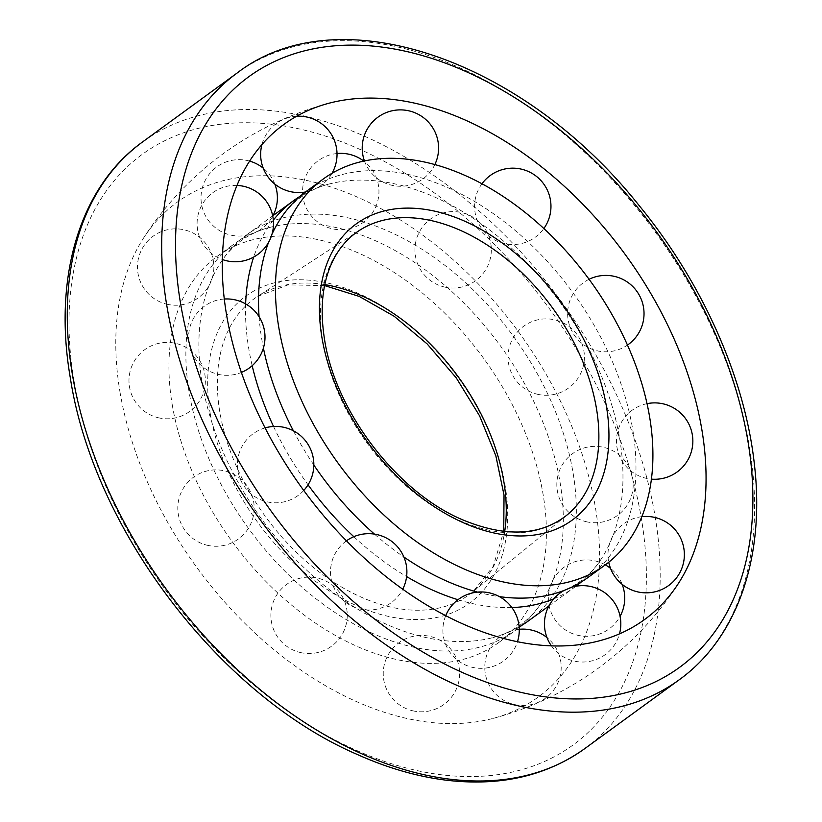 <?xml version="1.0" encoding="UTF-8"?>
<svg xmlns="http://www.w3.org/2000/svg" width="822" height="822" viewBox="0 0 822 822"><rect width="100%" height="100%" fill="white"/><g stroke="black" fill="none" stroke-linecap="round" stroke-linejoin="round"><path stroke-width="0.62" stroke-dasharray="4.11 3.08" d="M172.209 404.599A238.966 155.564 53.9 0 0 307.079 617.188A238.966 155.564 53.9 0 0 498.42 642.773A238.966 155.564 53.9 0 0 483.387 358.022A238.966 155.564 53.9 0 0 216.916 256.526A238.966 155.564 53.9 0 0 172.209 404.599M259.074 316.696A238.966 155.564 53.9 0 0 261.786 339.311A238.966 155.564 53.9 0 0 263.41 348.055M293.392 430.8A238.966 155.564 53.9 0 0 313.829 465.026M374.452 534.105A238.966 155.564 53.9 0 0 403.9 557.028M477.52 592.117A238.966 155.564 53.9 0 0 499.355 596.618M587.987 577.486A238.966 155.564 53.9 0 0 572.965 292.745A238.966 155.564 53.9 0 0 306.493 191.249M271.969 234.249A238.966 155.564 53.9 0 0 268.609 242.274M245.634 303.904A238.966 155.564 53.9 0 0 248.778 348.795A238.966 155.564 53.9 0 0 252.179 365.687M273.541 426.474A238.966 155.564 53.9 0 0 308.045 484.826M353.809 536.694A238.966 155.564 53.9 0 0 406.602 576.571M457.988 599.721A238.966 155.564 53.9 0 0 511.859 607.54M553.74 598.858A238.966 155.564 53.9 0 0 574.979 586.97A238.966 155.564 53.9 0 0 575.986 586.23M581.298 581.976A238.966 155.564 53.9 0 0 601.745 558.241A238.966 155.564 53.9 0 0 559.957 302.219A238.966 155.564 53.9 0 0 329.036 184.046A238.966 155.564 53.9 0 0 300.174 196.242M273.336 220.142A238.966 155.564 53.9 0 0 253.7 257.05M222.351 260.029A238.966 155.564 53.9 0 0 220.08 263.451A238.966 155.564 53.9 0 0 202.15 382.775A238.966 155.564 53.9 0 0 492.799 637.636A238.966 155.564 53.9 0 0 519.134 626.939M528.351 620.959A238.966 155.564 53.9 0 0 513.318 336.208A238.966 155.564 53.9 0 0 246.857 234.712A238.966 155.564 53.9 0 0 222.639 259.608M521.662 625.439A238.966 155.564 53.9 0 0 542.109 601.704A238.966 155.564 53.9 0 0 500.31 345.692A238.966 155.564 53.9 0 0 269.39 227.509A238.966 155.564 53.9 0 0 233.838 244.196A238.966 155.564 53.9 0 0 189.142 392.258A238.966 155.564 53.9 0 0 324.012 604.848A238.966 155.564 53.9 0 0 515.343 630.443A238.966 155.564 53.9 0 0 519.175 627.505M119.971 391.899A306.277 199.386 53.9 0 0 493.488 718.294A306.277 199.386 53.9 0 0 518.795 332.222A306.277 199.386 53.9 0 0 143.521 238.103A306.277 199.386 53.9 0 0 119.971 391.899M210.268 413.836A189.944 123.649 53.9 0 0 455.439 611.393A189.944 123.649 53.9 0 0 407.301 323.724A189.944 123.649 53.9 0 0 210.268 413.836M324.782 284.618A182.905 119.067 53.9 0 0 257.584 296.413A182.905 119.067 53.9 0 0 219.854 412.151A182.905 119.067 53.9 0 0 325.584 576.664A182.905 119.067 53.9 0 0 472.907 591.85A182.905 119.067 53.9 0 0 504.708 531.485M324.587 285.583L288.029 284.885L257.584 296.413L359.235 230.54A176.257 114.741 53.9 0 0 322.882 342.075A176.257 114.741 53.9 0 0 424.758 500.608A176.257 114.741 53.9 0 0 566.728 515.25L472.907 591.85L493.19 566.389L503.732 531.372M74.001 380.73A365.513 237.948 53.9 0 0 545.818 760.895A365.513 237.948 53.9 0 0 453.179 207.329A365.513 237.948 53.9 0 0 74.001 380.73M679.208 679.794A375.366 244.36 53.9 0 0 655.607 232.513A375.366 244.36 53.9 0 0 237.034 73.086M584.802 748.595A375.366 244.36 53.9 0 0 561.19 301.325A375.366 244.36 53.9 0 0 142.627 141.898M552.446 594.172C573.571 588.624 590.001 576.654 601.745 558.241M279.727 219.977C291.471 201.565 307.911 189.594 329.036 184.046M548.86 606.009L574.979 586.97M246.857 234.712L272.709 215.867M492.799 637.636C513.925 632.097 530.365 620.117 542.109 601.704M220.08 263.451C231.835 245.038 248.265 233.058 269.39 227.509M498.42 642.773L515.343 630.443M216.916 256.526L233.838 244.196M328.348 103.397A318.34 318.34 0 0 0 143.521 238.103M493.488 718.294A318.34 318.34 0 0 0 678.314 583.589M412.418 710.722A38.192 38.192 0 0 0 458.08 662.861A38.192 38.192 0 0 0 393.8 647.243A38.192 38.192 0 0 0 412.418 710.722M519.257 629.292A38.192 38.192 0 0 0 513.976 704.423A38.192 38.192 0 0 0 547.01 637.605M605.321 564.858A38.192 38.192 0 0 0 551.017 584.072A38.192 38.192 0 0 0 577.517 635.221A38.192 38.192 0 0 0 620.086 616.356M622.162 584.339A38.192 38.192 0 0 0 610.551 568.403M586.014 521.662A38.192 38.192 0 0 0 631.676 473.801A38.192 38.192 0 0 0 567.396 458.183A38.192 38.192 0 0 0 586.014 521.662M537.177 394.18A38.192 38.192 0 0 0 582.849 346.319A38.192 38.192 0 0 0 518.569 330.701A38.192 38.192 0 0 0 537.177 394.18M444.116 286.94A38.192 38.192 0 0 0 489.778 239.068A38.192 38.192 0 0 0 425.498 223.45A38.192 38.192 0 0 0 444.116 286.94M302.66 194.187A38.192 38.192 0 0 0 375.274 207.904A38.192 38.192 0 0 0 363.797 161.081M337.02 153.529A38.192 38.192 0 0 0 302.578 192.389M249.621 161.102A38.192 38.192 0 0 0 202.263 188.125A38.192 38.192 0 0 0 272.976 215.672M274.825 184.077A38.192 38.192 0 0 0 263.215 168.14M166.64 304.161A38.192 38.192 0 0 0 212.312 256.3A38.192 38.192 0 0 0 148.032 240.682A38.192 38.192 0 0 0 166.64 304.161M158.153 417.71A38.192 38.192 0 0 0 203.815 369.849A38.192 38.192 0 0 0 139.535 354.231A38.192 38.192 0 0 0 158.153 417.71M206.98 545.192A38.192 38.192 0 0 0 252.642 497.331A38.192 38.192 0 0 0 188.361 481.713A38.192 38.192 0 0 0 206.98 545.192M300.051 652.442A38.192 38.192 0 0 0 345.713 604.581A38.192 38.192 0 0 0 281.432 588.963A38.192 38.192 0 0 0 300.051 652.442M445.73 615.668A38.192 38.192 0 0 0 472.054 667.259A38.192 38.192 0 0 0 517.47 641.735M551.439 645.876A38.192 38.192 0 0 0 619.48 633.875M571.311 587.36A38.192 38.192 0 0 0 564.149 590.422M641.787 516.699A38.192 38.192 0 0 0 608.742 562.227M647.017 403.664A38.192 38.192 0 0 0 651.394 479.134M589.066 279.285A38.192 38.192 0 0 0 596.823 350.717A38.192 38.192 0 0 0 627.463 345.086M481.98 183.758A38.192 38.192 0 0 0 503.752 243.466A38.192 38.192 0 0 0 543.866 228.526M364.444 160.937A38.192 38.192 0 0 0 434.859 164.544M305.486 191.988A38.192 38.192 0 0 0 332.026 173.278M296.639 116.251A38.192 38.192 0 0 0 261.92 144.621M237.003 185.423A38.192 38.192 0 0 0 222.361 259.516M224.293 299.023A38.192 38.192 0 0 0 217.789 374.246A38.192 38.192 0 0 0 241.401 372.428M265.095 427.902A38.192 38.192 0 0 0 266.616 501.728A38.192 38.192 0 0 0 303.76 490.457M346.452 540.825A38.192 38.192 0 0 0 359.687 608.979A38.192 38.192 0 0 0 402.729 589.21"/><path stroke-width="1.23" d="M278.709 326.971A238.966 155.564 53.9 0 0 413.579 539.571A238.966 155.564 53.9 0 0 604.92 565.156A238.966 155.564 53.9 0 0 589.888 280.405A238.966 155.564 53.9 0 0 323.416 178.908A238.966 155.564 53.9 0 0 278.709 326.971M263.41 348.055A238.966 155.564 53.9 0 0 293.392 430.8M313.829 465.026A238.966 155.564 53.9 0 0 374.452 534.105M403.9 557.028A238.966 155.564 53.9 0 0 477.52 592.117M499.355 596.618A238.966 155.564 53.9 0 0 552.446 594.172A238.966 155.564 53.9 0 0 587.987 577.486L604.92 565.156M323.416 178.908L306.493 191.249A238.966 155.564 53.9 0 0 279.727 219.977A238.966 155.564 53.9 0 0 271.969 234.249M268.609 242.274A238.966 155.564 53.9 0 0 259.074 316.696M252.179 365.687A238.966 155.564 53.9 0 0 273.541 426.474M308.045 484.826A238.966 155.564 53.9 0 0 353.809 536.694M406.602 576.571A238.966 155.564 53.9 0 0 457.988 599.721M511.859 607.54A238.966 155.564 53.9 0 0 553.74 598.858M575.986 586.23A238.966 155.564 53.9 0 0 581.298 581.976M300.174 196.242A238.966 155.564 53.9 0 0 293.485 200.732A238.966 155.564 53.9 0 0 273.336 220.142M253.7 257.05A238.966 155.564 53.9 0 0 245.634 303.904M519.134 626.939A238.966 155.564 53.9 0 0 528.351 620.959L548.86 606.009M519.175 627.505A238.966 155.564 53.9 0 0 521.662 625.439M226.471 314.281A306.277 199.386 53.9 0 0 428.354 605.978A306.277 199.386 53.9 0 0 678.314 583.589A306.277 199.386 53.9 0 0 625.295 254.594A306.277 199.386 53.9 0 0 328.348 103.397A306.277 199.386 53.9 0 0 226.471 314.281M504.708 531.485A182.905 119.067 53.9 0 0 324.782 284.618M566.728 515.25A176.257 114.741 53.9 0 0 552.394 307.726A176.257 114.741 53.9 0 0 359.235 230.54C348.703 237.383 340.267 246.754 333.938 258.673C322.584 280.477 319.46 307.407 324.546 339.455C335.355 411.843 397.807 493.056 463.331 520.11C505.91 537.496 540.373 535.872 566.728 515.25M321.926 337.472A183.296 119.324 53.9 0 0 558.518 528.114A183.296 119.324 53.9 0 0 512.065 250.515A183.296 119.324 53.9 0 0 321.926 337.472M180.501 303.113A365.513 237.948 53.9 0 0 652.319 683.277A365.513 237.948 53.9 0 0 559.679 129.712A365.513 237.948 53.9 0 0 180.501 303.113M166.815 305.661A375.366 244.36 53.9 0 0 378.665 639.598A375.366 244.36 53.9 0 0 679.208 679.794C737.653 637.81 765.21 556.751 754.411 464.543C745.051 378.254 702.563 282.902 639.444 205.932C522.874 58.783 337.873 -4.85 237.034 73.086A375.366 244.36 53.9 0 0 166.815 305.661M584.802 748.595C545.921 776.297 499.303 786.777 444.938 780.027C416.066 776.276 386.71 767.697 356.861 754.288C219.71 695.073 93.369 529.039 70.332 377.956C52.916 277.353 79.683 186.974 142.627 141.898A375.366 244.36 53.9 0 0 72.398 374.472A375.366 244.36 53.9 0 0 284.258 708.41A375.366 244.36 53.9 0 0 584.802 748.595L679.208 679.794M503.732 531.372L504.03 495.101L495.841 455.778L479.586 415.87L456.22 377.822L427.152 343.925L394.139 316.244L359.214 296.403L324.587 285.583M272.709 215.867L293.485 200.732M142.627 141.898L237.034 73.086M547.01 637.605A38.192 38.192 0 0 0 519.257 629.292M620.086 616.356A38.192 38.192 0 0 0 622.162 584.339M610.551 568.403A38.192 38.192 0 0 0 605.321 564.858M363.797 161.081A38.192 38.192 0 0 0 337.02 153.529M302.578 192.389A38.192 38.192 0 0 0 302.66 194.187M272.976 215.672A38.192 38.192 0 0 0 274.825 184.077M263.215 168.14A38.192 38.192 0 0 0 249.621 161.102M517.47 641.735A38.192 38.192 0 0 0 494.125 594.244A38.192 38.192 0 0 0 445.73 615.668M619.48 633.875A38.192 38.192 0 0 0 571.311 587.36M564.149 590.422A38.192 38.192 0 0 0 551.439 645.876M608.742 562.227A38.192 38.192 0 0 0 684.294 556.997A38.192 38.192 0 0 0 641.787 516.699M651.394 479.134A38.192 38.192 0 0 0 692.792 438.876A38.192 38.192 0 0 0 647.017 403.664M627.463 345.086A38.192 38.192 0 0 0 638.828 294.358A38.192 38.192 0 0 0 589.066 279.285M543.866 228.526A38.192 38.192 0 0 0 535.153 175.405A38.192 38.192 0 0 0 481.98 183.758M434.859 164.544A38.192 38.192 0 0 0 402.359 109.932A38.192 38.192 0 0 0 364.444 160.937M261.92 144.621A38.192 38.192 0 0 0 305.486 191.988M332.026 173.278A38.192 38.192 0 0 0 296.639 116.251M222.361 259.516A38.192 38.192 0 0 0 273.11 228.968A38.192 38.192 0 0 0 237.003 185.423M241.401 372.428A38.192 38.192 0 0 0 224.293 299.023M303.76 490.457A38.192 38.192 0 0 0 265.095 427.902M402.729 589.21A38.192 38.192 0 0 0 346.452 540.825"/></g></svg>
